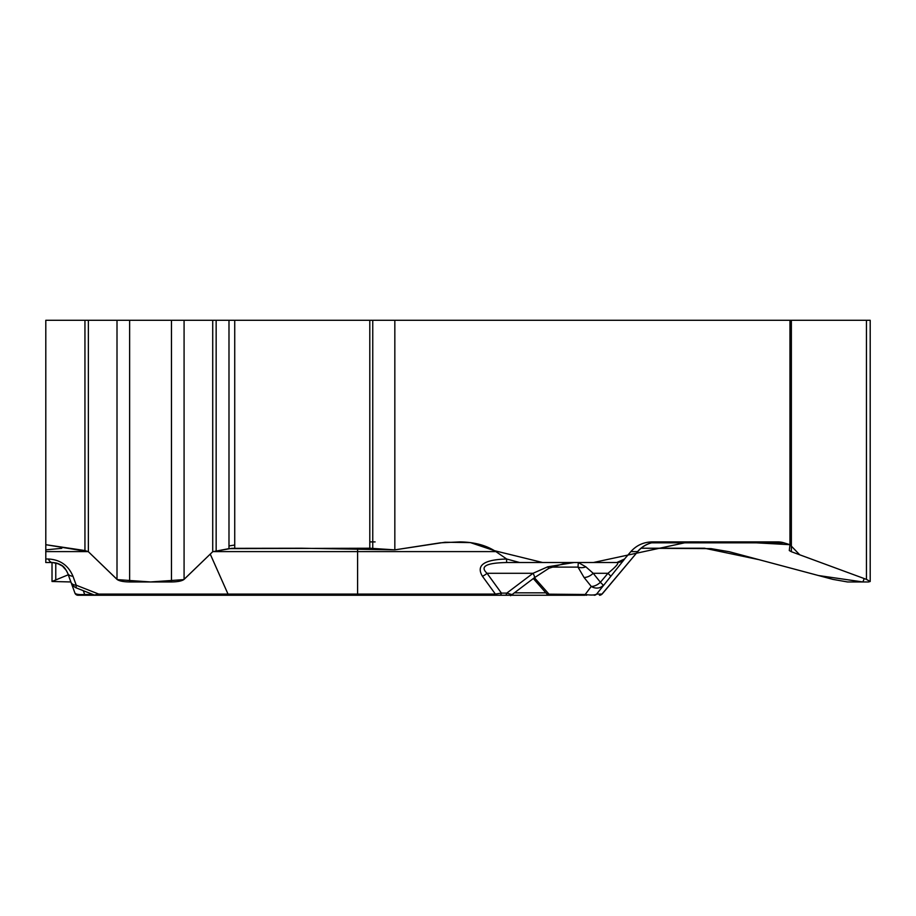 <?xml version="1.0" encoding="UTF-8"?>
<svg xmlns="http://www.w3.org/2000/svg" width="916" height="916" viewBox="0 0 916 916"><rect width="100%" height="100%" fill="white"/><g stroke="black" fill="none" stroke-linecap="round" stroke-linejoin="round"><path stroke-width="1.37" d="M789.97 544.699L789.97 320.291L394.83 320.291L394.83 549.863L440.333 542.822L459.855 541.906C474.339 542.077 486.362 545.318 495.9 551.604L506.674 559.012L519.704 562.527L616.834 562.527L624.517 559.012L630.861 551.604C636.494 545.318 643.582 542.077 652.123 541.906L777.81 541.906A27.171 23.53 -90 0 1 783.901 542.822L789.97 544.699L789.294 550.55L791.367 551.718L866.444 579.381L870.2 581.488L868.448 581.958L847.529 581.958L832.907 579.381L729.193 551.718L711.079 548.638L641.131 548.237L704.496 548.226L759.066 559.687L818.469 575.534L862.872 581.958L864.235 578.568L799.737 554.81L789.97 544.699L739.601 541.906L688.958 541.894L593.328 562.527L542.684 562.527L494.514 550.699L470.343 542.581L445.05 542.249L394.83 549.863L301.948 548.237L231.725 548.341L212.775 551.672M45.8 549.863L45.8 320.291L88.371 320.291L88.371 551.718L117.305 579.622L150.545 581.958L183.795 579.622L212.718 551.718L228.989 548.638L369.801 548.237L394.83 549.863M45.8 544.699L45.8 551.604L45.8 544.699L84.948 550.55L88.371 551.718L117.008 579.381C119.08 580.996 123.294 581.843 129.625 581.958L171.464 581.958C177.807 581.843 182.009 580.996 184.082 579.381L212.718 551.718L212.718 320.291L216.153 320.291L216.153 550.55M88.245 551.604L45.8 551.604L45.8 562.527L52.349 562.527A9.824 5.198 -90 0 1 48.365 559.012C60.158 559.63 68.357 565.378 72.971 576.244A9.824 5.714 160 0 1 67.727 573.29C64.841 566.5 59.712 562.905 52.349 562.527C62.345 564.37 64.109 565.928 67.727 573.29L67.669 573.13M495.9 551.604L357.595 551.604L357.595 594.083L495.384 594.083L482.434 576.244C475.862 565.378 483.923 559.63 506.605 559.012L506.605 562.527C486.133 562.905 479.618 566.5 487.049 573.29L501.418 593.099A3.275 1.637 90 0 1 499.884 595.251L510.086 595.251L499.884 595.251M519.704 562.527L506.605 562.527M616.834 562.527L617.098 562.527A9.824 9.813 -90 0 0 624.62 559.012L610.869 576.244L607.961 573.29C616.228 566.5 619.273 562.905 617.098 562.527L578.305 562.527L585.851 566.832L593.202 573.29A9.824 5.576 141.2 0 1 584.042 577.458L577.996 567.119L578.305 562.527M79.108 595.251L148.003 595.251M512.055 594.598L506.8 593.099L501.418 593.099L495.384 594.083L495.384 595.251L130.083 595.251M125.675 595.251L78.009 595.251A3.275 3.275 0 0 1 74.94 593.099L67.692 573.198M56.884 563.168L52.441 562.527M157.38 595.251L149.777 595.251M70.99 582.267A9.824 9.824 0 0 0 76.623 588.049A9.824 2.095 -68.5 0 1 76.234 585.221A9.824 5.714 160 0 1 70.99 582.267L67.727 573.29M505.266 595.251A3.275 1.637 90 0 0 506.8 593.099L533.032 573.29L547.676 566.832L573.931 562.527L565.745 562.962M94.428 595.034L98.733 594.083A3.275 1.729 90 0 0 100.062 595.251M74.94 593.099C75.879 594.381 79.119 594.839 84.684 594.495A3.275 0.79 90 0 1 84.169 595.251M482.434 576.244A9.824 5.519 -36 0 0 487.049 573.29L533.032 573.29A9.824 1.992 52.9 0 1 534.349 577.756M498.281 595.251L551.26 595.251M585.095 595.251L495.384 595.251M585.851 566.832A9.824 7.923 164.2 0 1 577.996 567.119L551.26 567.119M547.07 594.152L585.187 594.495C591.095 595.32 594.908 595.194 596.637 594.083A3.275 3.275 90 0 1 594.14 595.251M586.698 595.251A3.275 2.359 90 0 1 585.187 594.495L591.255 586.435A9.824 8.782 37 0 0 603.312 585.221L600.404 582.267A9.824 5.576 141.2 0 1 591.255 586.435L584.042 577.458M547.676 566.832A9.824 0.905 61.5 0 0 549.039 568.229L534.337 577.767L510.578 595.709M68.265 574.779L52.017 581.488L70.876 581.958L68.265 574.779M212.718 320.291L88.371 320.291M394.83 320.291L216.153 320.291M870.2 580.916L870.2 320.291L791.367 320.291L791.367 551.718M789.97 320.291L791.367 320.291M61.784 548.329L45.8 549.863L45.8 544.699L88.325 551.672M375.102 541.906L369.801 541.894M234.725 545.043L228.989 545.925M357.595 548.237L357.595 551.604L212.856 551.604M45.8 559.012L48.365 559.012M72.971 576.244L76.234 585.221L98.733 594.083L357.595 594.083L357.595 595.251M210.245 554.111L228.015 594.083A3.275 1.729 90 0 0 229.344 595.251M83.287 590.671L84.684 594.495L92.974 594.495M783.901 542.822L651.539 542.822M610.869 576.244L596.637 594.083L602.11 594.083L637.754 551.604L601.961 594.083A3.275 3.275 90 0 1 599.453 595.251M658.386 541.906A27.171 27.148 -90 0 0 637.582 551.604L630.861 551.604M534.429 577.698L549.302 594.495A3.275 2.359 90 0 0 550.814 595.251M593.202 573.29L600.404 582.267L607.961 573.29L593.202 573.29M514.391 592.835L545.936 592.835M55.773 562.893L55.773 579.381M184.082 320.291L184.082 579.381M171.464 320.291L171.464 581.958M129.625 320.291L129.625 581.958M117.008 320.291L117.008 579.381M228.989 320.291L228.989 548.638M84.948 320.291L84.948 550.55M372.755 320.291L372.755 548.329M369.801 320.291L369.801 548.237M234.725 320.291L234.725 548.237M866.444 320.291L866.444 579.381M76.623 588.049L94.337 595.034M94.382 595.022L95.573 595.251M637.754 551.604C643.261 545.306 650.2 542.066 658.57 541.906M547.642 594.839L533.318 578.546M565.481 563.122L549.039 568.229M547.001 594.118L549.497 595.251M602.11 594.083L599.602 595.251M66.456 570.599L62.471 566.088L57.09 563.237M52.017 580.916L52.017 562.527"/></g></svg>
